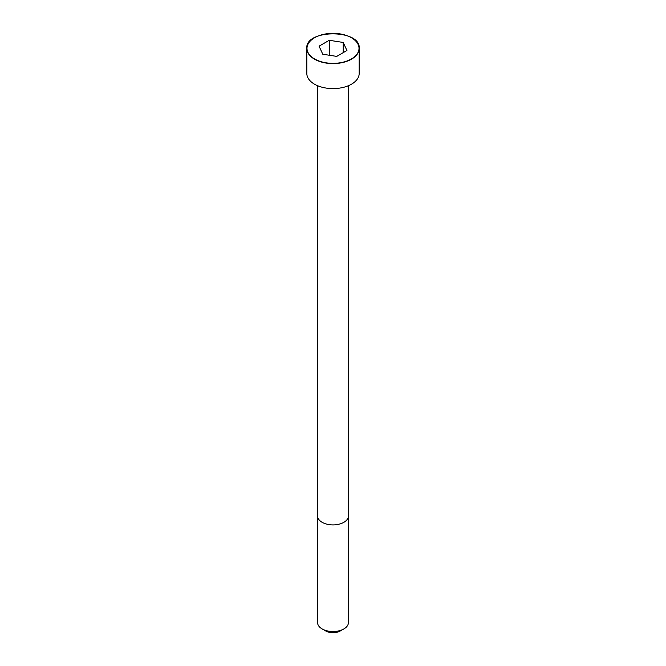 <?xml version="1.0" encoding="UTF-8"?>
<svg xmlns="http://www.w3.org/2000/svg" width="666" height="666" viewBox="0 0 666 666"><rect width="100%" height="100%" fill="white"/><g stroke="black" fill="none" stroke-linecap="round" stroke-linejoin="round"><path stroke-width="1" d="M314.552 37.762A26.174 15.11 0 0 0 306.826 48.485L306.826 73.493A26.174 15.11 0 0 0 322.985 87.454A26.174 15.11 0 0 0 351.506 84.174A26.174 15.11 0 0 0 359.174 73.493L359.174 48.485A26.174 15.11 0 0 0 351.448 37.762M343.889 628.92L343.889 628.92A15.401 8.891 0 0 0 348.401 622.635L348.401 516.025A15.401 8.891 0 0 1 343.889 522.311A15.401 8.891 0 0 1 327.106 524.234A15.401 8.891 0 0 1 317.599 516.025L317.599 622.635A15.401 8.891 0 0 0 322.111 628.92A15.401 8.891 0 0 0 343.889 628.92L340.401 630.927L343.889 628.92M322.111 628.92L325.599 630.927A10.473 6.044 0 0 0 340.401 630.927M322.794 54.237L336.738 56.394L346.944 50.499L343.206 42.449L329.262 40.293L319.056 46.187L322.794 54.237M343.206 42.449L343.206 52.656M329.262 40.293L329.262 55.236M351.506 59.174A26.174 15.11 0 0 0 359.174 48.485C361.313 28.988 304.687 28.988 306.826 48.485A26.174 15.11 0 0 0 322.985 62.446A26.174 15.11 0 0 0 351.506 59.174M351.39 58.958A26.007 15.01 0 0 0 339.727 33.841A26.007 15.01 0 0 0 307.883 52.231A26.007 15.01 0 0 0 351.39 58.958M317.607 85.714L317.599 516.025M348.393 85.714L348.401 516.025"/></g></svg>
